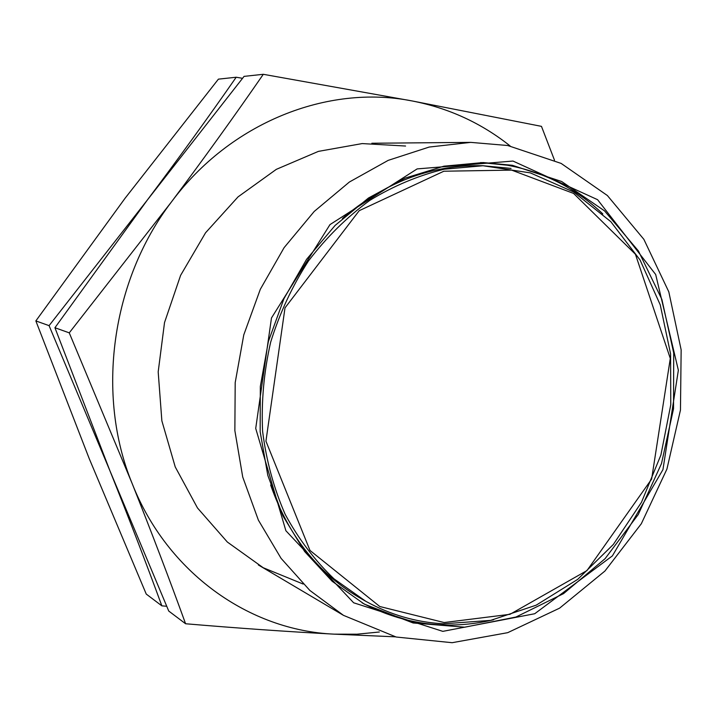 <?xml version="1.0" encoding="UTF-8"?>
<svg xmlns="http://www.w3.org/2000/svg" width="717" height="717" viewBox="0 0 717 717"><rect width="100%" height="100%" fill="white"/><g stroke="black" fill="none" stroke-linecap="round" stroke-linejoin="round"><path stroke-width="1.08" d="M507.663 145.506L561.133 163.413L607.371 195.517L643.857 239.326L668.809 291.846L681.15 349.86L680.46 410.043L666.927 469.079L641.312 523.76L604.924 571.046L559.601 608.15L507.708 632.672L452.131 642.701L396.178 637.028L343.479 615.356L309.843 590.432L281.091 558.373L258.389 520.148L242.731 477.047L234.862 430.63L235.194 382.627L243.771 334.902L260.307 289.318L284.111 247.643L314.216 211.443L349.385 182.019L388.211 160.357L429.178 147.057L470.773 142.378L507.663 145.506M512.987 161.056L597.593 199.693L655.688 274.512L678.363 370.214L662.947 469.635L612.39 555.881L534.721 613.734L442.828 631.363L353.642 602.782L285.877 530.723L255.718 428.425L271.474 317.972L329.972 224.609L417.151 168.907L512.987 161.056M512.35 165.295L483.115 162.553L443.904 166.183L405.186 178.085L368.43 198.035L335.09 225.443L306.544 259.375L283.986 298.577L268.364 341.525L260.325 386.508L260.163 431.742L267.817 475.416L282.892 515.855L304.671 551.561L332.186 581.29L364.281 604.099L413.135 622.983L464.768 627.196L515.917 617.041L563.562 593.622L605.076 558.686L638.282 514.474L661.504 463.541L673.532 408.726L673.711 352.997L661.881 299.419L638.471 251.049L604.512 210.852L561.698 181.518L512.35 165.295M602.827 213.935C575.823 188.266 543.997 172.026 507.376 165.215L480.677 162.544M362.166 602.889C404.137 624.883 447.955 630.494 493.61 619.748M443.133 623.79C415.941 622.222 390.156 614.72 365.778 601.285L333.997 578.843C314.763 560.416 298.487 538.906 285.16 514.313C273.813 488.304 266.294 460.619 262.592 431.258C261.23 401.43 263.919 371.729 270.668 342.143C279.675 313.168 292.258 286.128 308.418 261.015C326.352 237.479 346.75 217.305 369.613 200.5C393.49 185.918 418.361 175.486 444.244 169.203L482.998 165.744L478.947 165.681C429.51 165.286 383.98 182.907 342.359 218.551M270.641 485.024C288.745 536.737 319.28 574.837 362.246 599.313L365.778 601.285C390.227 614.756 416.093 622.275 443.366 623.835L490.661 620.375L536.182 605.175L577.705 579.363L613.331 544.463L641.464 502.321L660.904 455.008L670.771 404.755L670.583 353.911L660.249 304.859L640.066 260.002L610.803 221.661L573.654 191.995L530.329 172.878L482.998 165.744L511.051 168.405M146.25 594.079L89.222 458.62L35.85 320.92L125.134 198.17L218.407 79.148L236.207 77.23C208.441 117.158 178.82 158.09 147.335 200.034L49.079 325.643L109.853 470.594C128.773 517.808 146.107 562.89 161.854 605.847L146.25 594.079M35.85 320.92L49.079 325.643M161.854 605.847L166.676 606.268M242.516 78.305L236.207 77.23M168.746 611.054L109.853 470.594L54.931 327.732L147.335 200.034L244.067 76.378L263.3 74.299C234.656 115.804 204.004 158.394 171.354 202.06L69.253 332.849L132.161 483.545C151.672 532.561 169.481 579.3 185.586 623.754L168.746 611.054M54.931 327.732L69.253 332.849M185.586 623.754C237.641 628.173 287.23 631.641 334.337 634.16L395.399 636.83M554.501 160.223L541.469 126.362L412.15 100.954L263.3 74.299M379.338 632.009L356.896 634.204L334.337 634.16C249.444 630.566 167.312 572.946 132.161 483.545C95.764 395.049 111.278 280.652 171.354 202.06C230.381 122.338 327.75 84.167 412.15 100.954C448.672 108.07 481.34 123.082 510.154 145.972M303.139 584.041L263.166 567.703L227.343 542.043L197.498 507.977L175.244 466.946L161.863 420.834L158.188 371.881L164.525 322.551L180.594 275.382L205.555 232.783L238.044 196.879L276.332 169.346L318.42 151.377L362.193 143.579L405.571 146.035M444.146 622.544L379.786 606.51L309.995 550.45L265.935 441.17L285.007 307.862L359.208 210.681L443.85 171.22L511.633 170.117L573.564 193.42L635.432 254.266L670.296 358.437L651.628 479.108L586.972 570.571L509.966 614.317L444.146 622.544M470.773 142.378L371.827 143.248M343.479 615.356L258.335 564.942"/></g></svg>
